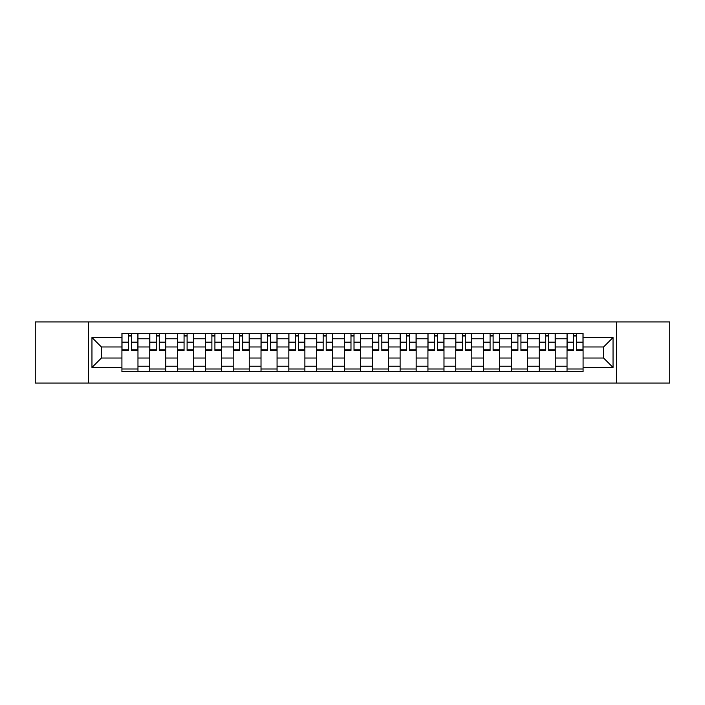<?xml version="1.0" encoding="UTF-8"?>
<svg xmlns="http://www.w3.org/2000/svg" width="705" height="705" viewBox="0 0 705 705"><rect width="100%" height="100%" fill="white"/><g stroke="black" fill="none" stroke-linecap="round" stroke-linejoin="round"><path stroke-width="1.06" d="M616.611 383.079L669.75 383.079L669.75 321.921L35.25 321.921L35.25 383.079L616.611 383.079L616.611 321.921M149.742 371.667L149.742 338.77L137.969 338.77L137.969 371.667M137.969 338.77L137.969 333.333M149.742 338.77L149.742 333.333M165.79 333.333L165.79 371.667M177.554 371.667L177.554 333.333M193.611 333.333L193.611 371.667M205.375 371.667L205.375 333.333M221.423 333.333L221.423 371.667M233.196 371.667L233.196 333.333M249.244 333.333L249.244 371.667M261.017 371.667L261.017 333.333M277.065 333.333L277.065 371.667M288.839 371.667L288.839 333.333M304.886 333.333L304.886 371.667M316.66 371.667L316.66 333.333M332.707 333.333L332.707 371.667M344.472 371.667L344.472 333.333M360.528 333.333L360.528 371.667M372.293 371.667L372.293 333.333M388.34 333.333L388.34 371.667M400.114 371.667L400.114 333.333M416.161 333.333L416.161 371.667M427.935 371.667L427.935 333.333M443.983 333.333L443.983 371.667M455.756 371.667L455.756 333.333M471.804 333.333L471.804 371.667M483.577 371.667L483.577 333.333M499.625 333.333L499.625 371.667M511.389 371.667L511.389 333.333M527.446 333.333L527.446 371.667M539.21 371.667L539.21 333.333M555.258 333.333L555.258 371.667M567.032 371.667L567.032 333.333M567.032 358.025L555.258 358.025M539.21 358.025L527.446 358.025M511.389 358.025L499.625 358.025M483.577 358.025L471.804 358.025M455.756 358.025L443.983 358.025M427.935 358.025L416.161 358.025M400.114 358.025L388.34 358.025M372.293 358.025L360.528 358.025M344.472 358.025L332.707 358.025M316.66 358.025L304.886 358.025M288.839 358.025L277.065 358.025M261.017 358.025L249.244 358.025M233.196 358.025L221.423 358.025M205.375 358.025L193.611 358.025M177.554 358.025L165.79 358.025M149.742 358.025L137.969 358.025M567.032 346.975L555.258 346.975M539.21 346.975L527.446 346.975M511.389 346.975L499.625 346.975M483.577 346.975L471.804 346.975M455.756 346.975L443.983 346.975M427.935 346.975L416.161 346.975M400.114 346.975L388.34 346.975M372.293 346.975L360.528 346.975M344.472 346.975L332.707 346.975M316.66 346.975L304.886 346.975M288.839 346.975L277.065 346.975M261.017 346.975L249.244 346.975M233.196 346.975L221.423 346.975M205.375 346.975L193.611 346.975M177.554 346.975L165.79 346.975M149.742 346.975L137.969 346.975M101.414 358.025L121.921 358.025L121.921 346.975L101.414 346.975L101.414 358.025L91.958 367.481L91.958 337.519L121.921 337.519L121.921 346.975M583.079 346.975L583.079 358.025L603.586 358.025L603.586 346.975L583.079 346.975L583.079 333.333L121.921 333.333L121.921 337.519M583.079 337.519L613.042 337.519L613.042 367.481L583.079 367.481L583.079 358.025M121.921 358.025L121.921 371.667L583.079 371.667L583.079 367.481M121.921 367.481L91.958 367.481M88.389 383.079L88.389 321.921M137.969 368.997L121.921 368.997M128.425 336.003L131.456 336.003M165.79 368.997L149.742 368.997M156.246 336.003L159.277 336.003M193.611 368.997L177.554 368.997M184.067 336.003L187.098 336.003M221.423 368.997L205.375 368.997M211.888 336.003L214.919 336.003M249.244 368.997L233.196 368.997M239.709 336.003L242.74 336.003M277.065 368.997L261.017 368.997M267.53 336.003L270.561 336.003M304.886 368.997L288.839 368.997M295.342 336.003L298.374 336.003M332.707 368.997L316.66 368.997M323.163 336.003L326.195 336.003M360.528 368.997L344.472 368.997M350.984 336.003L354.016 336.003M388.34 368.997L372.293 368.997M378.805 336.003L381.837 336.003M416.161 368.997L400.114 368.997M406.626 336.003L409.658 336.003M443.983 368.997L427.935 368.997M434.439 336.003L437.47 336.003M471.804 368.997L455.756 368.997M462.26 336.003L465.291 336.003M499.625 368.997L483.577 368.997M490.081 336.003L493.112 336.003M527.446 368.997L511.389 368.997M517.902 336.003L520.933 336.003M555.258 368.997L539.21 368.997M545.723 336.003L548.754 336.003M583.079 368.997L567.032 368.997M573.544 336.003L576.575 336.003M91.958 337.519L101.414 346.975M603.586 358.025L613.042 367.481M603.586 346.975L613.042 337.519M131.456 349.839L137.88 349.839L137.88 350.447L131.456 350.447L131.456 333.509L137.88 333.509L134.311 333.509M137.88 349.839L137.88 333.509M128.425 335.827L131.456 335.827M134.047 333.509L122.009 333.509L122.009 350.447L128.425 350.447L128.425 333.509L125.843 333.509M159.277 349.839L165.701 349.839L165.701 350.447L159.277 350.447L159.277 333.509L165.701 333.509L162.132 333.509M165.701 349.839L165.701 333.509M156.246 335.827L159.277 335.827M161.868 333.509L149.83 333.509L149.83 350.447L156.246 350.447L156.246 333.509L153.664 333.509M187.098 349.839L193.522 349.839L193.522 350.447L187.098 350.447L187.098 333.509L193.522 333.509L189.953 333.509M193.522 349.839L193.522 333.509M184.067 335.827L187.098 335.827M189.68 333.509L177.651 333.509L177.651 350.447L184.067 350.447L184.067 333.509L181.485 333.509M214.919 349.839L221.335 349.839L221.335 350.447L214.919 350.447L214.919 333.509L221.335 333.509L217.774 333.509M221.335 349.839L221.335 333.509M211.888 335.827L214.919 335.827M217.501 333.509L205.463 333.509L205.463 350.447L211.888 350.447L211.888 333.509L209.297 333.509M242.74 349.839L249.156 349.839L249.156 350.447L242.74 350.447L242.74 333.509L249.156 333.509L245.587 333.509M249.156 349.839L249.156 333.509M239.709 335.827L242.74 335.827M245.322 333.509L233.285 333.509L233.285 350.447L239.709 350.447L239.709 333.509L237.118 333.509M270.561 349.839L276.977 349.839L276.977 350.447L270.561 350.447L270.561 333.509L276.977 333.509L273.408 333.509M276.977 349.839L276.977 333.509M267.53 335.827L270.561 335.827M273.143 333.509L261.106 333.509L261.106 350.447L267.53 350.447L267.53 333.509L264.939 333.509M298.374 349.839L304.798 349.839L304.798 350.447L298.374 350.447L298.374 333.509L304.798 333.509L301.229 333.509M304.798 349.839L304.798 333.509M295.342 335.827L298.374 335.827M300.964 333.509L288.927 333.509L288.927 350.447L295.342 350.447L295.342 333.509L292.76 333.509M326.195 349.839L332.619 349.839L332.619 350.447L326.195 350.447L326.195 333.509L332.619 333.509L329.05 333.509M332.619 349.839L332.619 333.509M323.163 335.827L326.195 335.827M328.786 333.509L316.748 333.509L316.748 350.447L323.163 350.447L323.163 333.509L320.581 333.509M354.016 349.839L360.44 349.839L360.44 350.447L354.016 350.447L354.016 333.509L360.44 333.509L356.871 333.509M360.44 349.839L360.44 333.509M350.984 335.827L354.016 335.827M356.598 333.509L344.56 333.509L344.56 350.447L350.984 350.447L350.984 333.509L348.402 333.509M381.837 349.839L388.252 349.839L388.252 350.447L381.837 350.447L381.837 333.509L388.252 333.509L384.692 333.509M388.252 349.839L388.252 333.509M378.805 335.827L381.837 335.827M384.419 333.509L372.381 333.509L372.381 350.447L378.805 350.447L378.805 333.509L376.214 333.509M409.658 349.839L416.073 349.839L416.073 350.447L409.658 350.447L409.658 333.509L416.073 333.509L412.504 333.509M416.073 349.839L416.073 333.509M406.626 335.827L409.658 335.827M412.24 333.509L400.202 333.509L400.202 350.447L406.626 350.447L406.626 333.509L404.036 333.509M437.47 349.839L443.894 349.839L443.894 350.447L437.47 350.447L437.47 333.509L443.894 333.509L440.325 333.509M443.894 349.839L443.894 333.509M434.439 335.827L437.47 335.827M440.061 333.509L428.023 333.509L428.023 350.447L434.439 350.447L434.439 333.509L431.857 333.509M465.291 349.839L471.715 349.839L471.715 350.447L465.291 350.447L465.291 333.509L471.715 333.509L468.146 333.509M471.715 349.839L471.715 333.509M462.26 335.827L465.291 335.827M467.882 333.509L455.844 333.509L455.844 350.447L462.26 350.447L462.26 333.509L459.678 333.509M493.112 349.839L499.537 349.839L499.537 350.447L493.112 350.447L493.112 333.509L499.537 333.509L495.967 333.509M499.537 349.839L499.537 333.509M490.081 335.827L493.112 335.827M495.703 333.509L483.665 333.509L483.665 350.447L490.081 350.447L490.081 333.509L487.499 333.509M520.933 349.839L527.349 349.839L527.349 350.447L520.933 350.447L520.933 333.509L527.349 333.509L523.789 333.509M527.349 349.839L527.349 333.509M517.902 335.827L520.933 335.827M523.515 333.509L511.477 333.509L511.477 350.447L517.902 350.447L517.902 333.509L515.32 333.509M548.754 349.839L555.17 349.839L555.17 350.447L548.754 350.447L548.754 333.509L555.17 333.509L551.61 333.509M555.17 349.839L555.17 333.509M545.723 335.827L548.754 335.827M551.336 333.509L539.299 333.509L539.299 350.447L545.723 350.447L545.723 333.509L543.132 333.509M576.575 349.839L582.991 349.839L582.991 350.447L576.575 350.447L576.575 333.509L582.991 333.509L579.422 333.509M582.991 349.839L582.991 333.509M573.544 335.827L576.575 335.827M579.158 333.509L567.12 333.509L567.12 350.447L573.544 350.447L573.544 333.509L570.953 333.509M539.21 338.77L527.446 338.77M511.389 338.77L499.625 338.77M483.577 338.77L471.804 338.77M455.756 338.77L443.983 338.77M427.935 338.77L416.161 338.77M400.114 338.77L388.34 338.77M372.293 338.77L360.528 338.77M344.472 338.77L332.707 338.77M316.66 338.77L304.886 338.77M288.839 338.77L277.065 338.77M261.017 338.77L249.244 338.77M233.196 338.77L221.423 338.77M205.375 338.77L193.611 338.77M177.554 338.77L165.79 338.77M567.032 338.77L555.258 338.77M539.21 366.23L527.446 366.23M511.389 366.23L499.625 366.23M483.577 366.23L471.804 366.23M455.756 366.23L443.983 366.23M427.935 366.23L416.161 366.23M400.114 366.23L388.34 366.23M372.293 366.23L360.528 366.23M344.472 366.23L332.707 366.23M316.66 366.23L304.886 366.23M288.839 366.23L277.065 366.23M261.017 366.23L249.244 366.23M233.196 366.23L221.423 366.23M205.375 366.23L193.611 366.23M177.554 366.23L165.79 366.23M149.742 366.23L137.969 366.23M567.032 366.23L555.258 366.23M131.456 342.172L137.88 342.172M122.009 349.839L128.425 349.839M122.009 342.172L128.425 342.172M159.277 342.172L165.701 342.172M149.83 349.839L156.246 349.839M149.83 342.172L156.246 342.172M187.098 342.172L193.522 342.172M177.651 349.839L184.067 349.839M177.651 342.172L184.067 342.172M214.919 342.172L221.335 342.172M205.463 349.839L211.888 349.839M205.463 342.172L211.888 342.172M242.74 342.172L249.156 342.172M233.285 349.839L239.709 349.839M233.285 342.172L239.709 342.172M270.561 342.172L276.977 342.172M261.106 349.839L267.53 349.839M261.106 342.172L267.53 342.172M298.374 342.172L304.798 342.172M288.927 349.839L295.342 349.839M288.927 342.172L295.342 342.172M326.195 342.172L332.619 342.172M316.748 349.839L323.163 349.839M316.748 342.172L323.163 342.172M354.016 342.172L360.44 342.172M344.56 349.839L350.984 349.839M344.56 342.172L350.984 342.172M381.837 342.172L388.252 342.172M372.381 349.839L378.805 349.839M372.381 342.172L378.805 342.172M409.658 342.172L416.073 342.172M400.202 349.839L406.626 349.839M400.202 342.172L406.626 342.172M437.47 342.172L443.894 342.172M428.023 349.839L434.439 349.839M428.023 342.172L434.439 342.172M465.291 342.172L471.715 342.172M455.844 349.839L462.26 349.839M455.844 342.172L462.26 342.172M493.112 342.172L499.537 342.172M483.665 349.839L490.081 349.839M483.665 342.172L490.081 342.172M520.933 342.172L527.349 342.172M511.477 349.839L517.902 349.839M511.477 342.172L517.902 342.172M548.754 342.172L555.17 342.172M539.299 349.839L545.723 349.839M539.299 342.172L545.723 342.172M576.575 342.172L582.991 342.172M567.12 349.839L573.544 349.839M567.12 342.172L573.544 342.172"/></g></svg>
